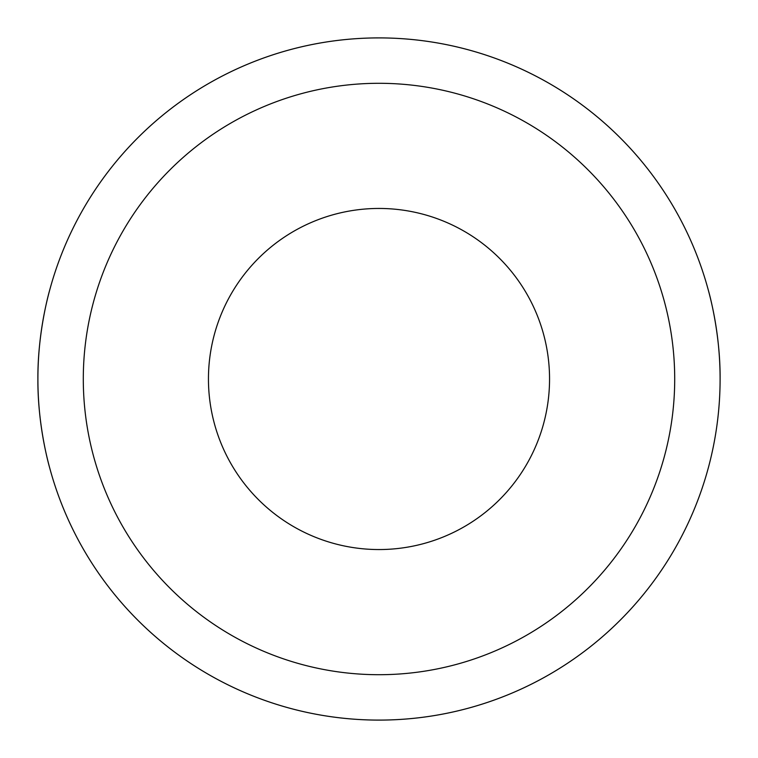 <?xml version="1.0" encoding="UTF-8"?>
<svg xmlns="http://www.w3.org/2000/svg" width="758" height="758" viewBox="0 0 758 758"><rect width="100%" height="100%" fill="white"/><g stroke="black" fill="none" stroke-linecap="round" stroke-linejoin="round"><path stroke-width="1.14" d="M549.55 379A170.55 170.55 0 0 1 379 549.55A170.55 170.55 0 0 1 208.45 379A170.55 170.55 0 0 1 379 208.45A170.55 170.55 0 0 1 549.55 379M720.1 379A341.1 341.1 0 0 1 379 720.1A341.1 341.1 0 0 1 37.9 379C37.512 331.815 49.725 289.944 49.45 290.996A341.1 341.1 0 0 1 708.55 290.996C708.275 289.944 720.488 331.815 720.1 379A341.1 341.1 0 0 0 379 37.9A341.1 341.1 0 0 0 37.9 379C37.521 426.28 49.706 467.98 49.45 467.004A341.1 341.1 0 0 0 708.55 467.004M674.705 379A295.705 295.705 0 0 0 379 83.295A295.705 295.705 0 0 0 83.295 379A295.705 295.705 0 0 0 379 674.705A295.705 295.705 0 0 0 674.705 379"/></g></svg>
